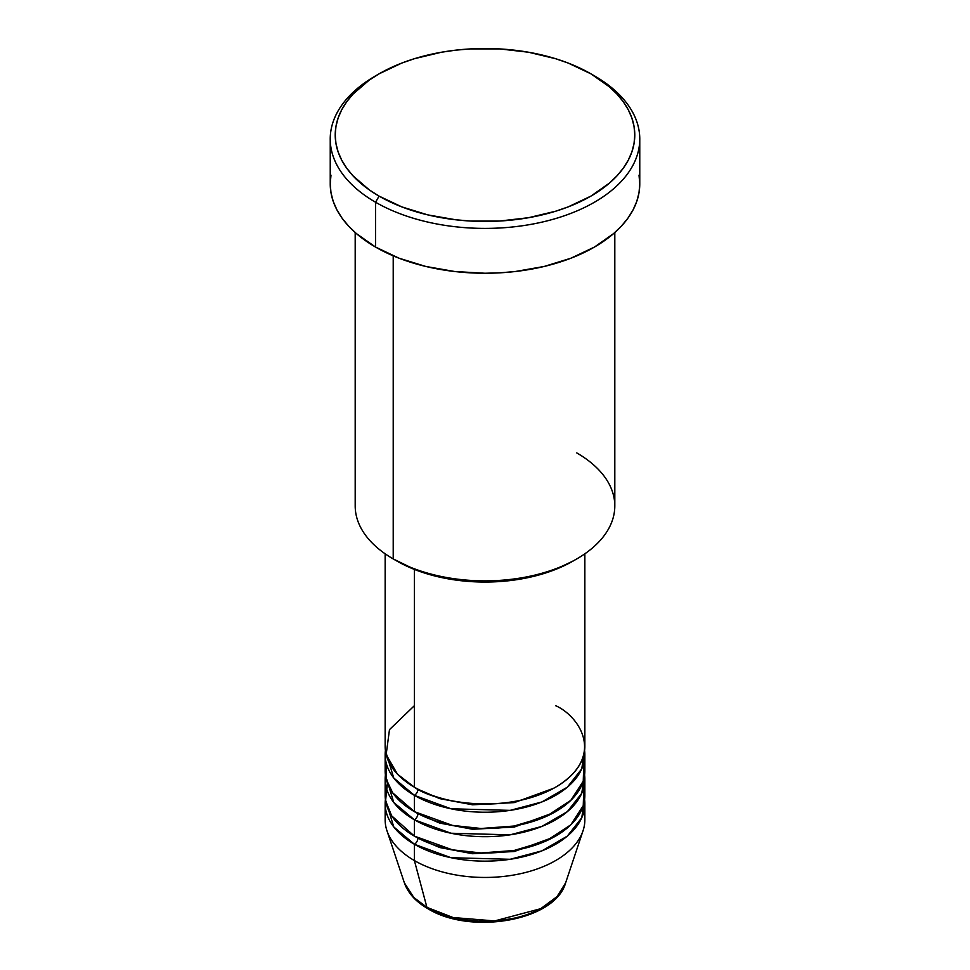 <?xml version="1.0" encoding="UTF-8"?>
<svg xmlns="http://www.w3.org/2000/svg" width="970" height="970" viewBox="0 0 970 970"><rect width="100%" height="100%" fill="white"/><g stroke="black" fill="none" stroke-linecap="round" stroke-linejoin="round"><path stroke-width="1.45" d="M583.843 811.66A99.849 57.642 180 0 1 583.043 830.732L565.631 882.833L557.022 896.619L540.678 908.696L494.651 920.93L453.038 917.523L426.933 907.374A4.995 2.886 120 0 0 427.867 908.684A4.995 2.886 -60 0 1 426.933 907.374A82.11 47.409 0 0 0 509.056 919.184A82.11 47.409 0 0 0 565.631 882.833C555.167 921.051 470.426 935.213 427.855 908.672C415.851 901.748 408.03 893.14 404.369 882.833A82.11 47.409 0 0 0 426.933 907.374L414.396 860.572L426.933 907.374L413.79 897.456L404.369 882.833L386.957 830.732A99.849 57.642 180 0 1 386.157 811.66M414.396 705.663L389.479 729.646L386.157 754.587L397.445 774.145L414.396 787.191A99.849 57.642 0 0 0 523.206 799.692A99.849 57.642 0 0 0 584.849 746.427L584.849 553.809M417.924 789.131A4.995 2.886 -60 0 1 417.924 789.228L416.203 788.21L417.924 789.228A4.995 2.886 -60 0 1 414.396 795.351L393.747 777.988L385.405 750.513A99.849 57.642 180 0 0 385.151 754.587L385.151 770.895A99.849 57.642 0 0 0 414.396 811.647A99.849 57.642 0 0 0 523.206 824.148A99.849 57.642 0 0 0 584.849 770.895L584.849 754.587A99.849 57.642 180 0 1 523.206 807.84A99.849 57.642 180 0 1 414.396 795.351L414.396 811.647L414.396 795.351A99.849 57.642 180 0 1 385.151 754.587M386.157 762.735L386.157 779.043L392.668 792.842L414.396 811.647L452.469 825.397L481.059 828.489L514.076 826.04L546.268 816.413L570.809 800.359L583.249 781.189L583.843 762.735M417.924 813.6A4.995 2.886 -60 0 1 417.924 813.697L416.203 812.666L417.924 813.697A4.995 2.886 -60 0 1 414.396 819.808L393.747 802.445L385.405 774.969A99.849 57.642 180 0 0 385.151 779.043L385.151 795.351A99.849 57.642 0 0 0 414.396 836.116A99.849 57.642 0 0 0 523.206 848.604A99.849 57.642 0 0 0 584.849 795.351L584.849 779.043A99.849 57.642 180 0 1 523.206 832.308A99.849 57.642 180 0 1 414.396 819.808L414.396 836.116L414.396 819.808A99.849 57.642 180 0 1 385.151 779.043M387.418 783.117L385.587 800.759L391.662 815.818L414.396 836.116L452.469 849.853L481.059 852.957L514.076 850.496L546.268 840.869L570.809 824.827L583.249 805.646L583.843 787.191M417.924 838.056A4.995 2.886 -60 0 1 417.924 838.153L416.203 837.134L417.924 838.153A4.995 2.886 -60 0 1 414.396 844.264L393.747 826.901L385.405 799.426A99.849 57.642 180 0 0 385.151 803.499L385.151 819.808A99.849 57.642 0 0 0 414.396 860.572A99.849 57.642 0 0 0 523.206 873.073A99.849 57.642 0 0 0 584.849 819.808L584.849 803.499A99.849 57.642 180 0 1 523.206 856.765A99.849 57.642 180 0 1 414.396 844.264L414.396 860.572L414.396 844.264A99.849 57.642 180 0 1 385.151 803.499M576.786 452.929A129.81 74.945 180 0 1 576.786 558.914A129.81 74.945 180 0 1 393.214 558.914L396.742 560.951A124.815 72.059 0 0 0 573.258 560.951L554.343 569.911L532.76 576.58L509.347 580.678L485 582.061L460.653 580.678L437.24 576.58L415.657 569.911L393.214 558.914A129.81 74.945 0 0 0 534.676 575.161A129.81 74.945 0 0 0 614.81 505.928L614.81 232.545M379.088 73.829L375.56 75.866A154.763 89.349 0 0 0 375.56 202.233L379.088 196.122A149.78 86.475 180 0 1 379.088 73.829A149.78 86.475 180 0 1 590.912 73.829L568.214 63.074L555.604 58.709L528.48 52.222L499.683 48.912L470.317 48.912L455.779 50.161L441.52 52.222L414.396 58.709L401.786 63.074L379.088 73.829L369.218 80.11L352.91 94.211L346.629 101.886L341.67 109.865L338.106 118.097L335.947 126.5L335.22 134.975L335.947 143.451L338.106 151.841L341.67 160.074L346.629 168.065L352.91 175.74L369.218 189.829L379.088 196.122L401.786 206.877L427.685 214.867L455.779 219.778L470.317 221.027L499.683 221.027L528.48 217.716L555.604 211.23L568.214 206.877L590.912 196.122L609.536 183.015L617.09 175.74L623.37 168.065L628.33 160.074L631.894 151.841L634.053 143.451L634.78 134.975L634.053 126.5L631.894 118.097L628.33 109.865L623.37 101.886L617.09 94.211L609.536 86.936L590.912 73.829A149.78 86.475 180 0 1 590.912 196.122A149.78 86.475 180 0 1 379.088 196.122L375.56 202.233A154.763 89.349 0 0 0 594.44 202.233A154.763 89.349 0 0 0 594.44 75.866L594.44 75.866A154.763 89.349 180 0 1 639.763 139.049A154.763 89.349 180 0 1 544.231 221.596A154.763 89.349 180 0 1 375.56 202.233L375.56 247.071A154.763 89.349 0 0 0 544.231 266.447A154.763 89.349 0 0 0 639.763 183.888L639.024 192.642L636.793 201.323L633.107 209.823L627.99 218.08L621.491 226.01L613.683 233.527L594.44 247.071L570.99 258.19L544.231 266.447L515.191 271.527L500.168 272.812L485 273.249L454.809 271.527L425.769 266.447L399.009 258.19L375.56 247.071L375.56 202.233A154.763 89.349 180 0 1 330.236 139.049A154.763 89.349 180 0 1 377.354 74.848M417.924 789.228L439.737 798.637L472.56 804.797L514.282 802.602L553.797 788.21L514.282 802.602L472.56 804.797L439.737 798.637L417.924 789.228A4.995 2.886 120 0 1 414.396 795.351L451.001 808.786L510.147 810.374L541.89 801.96L567.329 787.203L581.745 768.846L584.595 750.513A99.849 57.642 180 0 1 584.849 754.587M414.396 569.426L414.396 787.191L414.396 569.426M393.214 255.837L393.214 558.914L393.214 255.837M583.043 830.732A99.849 57.642 180 0 1 514.258 874.928A99.849 57.642 180 0 1 414.396 860.572A99.849 57.642 180 0 1 386.957 830.732M417.924 838.153L439.737 847.55L472.56 853.721L514.282 851.514L553.797 837.134L514.282 851.514L472.56 853.721L439.737 847.55L417.924 838.153A4.995 2.886 120 0 1 414.396 844.264L451.001 857.71L510.147 859.287L541.89 850.872L567.329 836.116L581.745 817.771L584.595 799.426A99.849 57.642 180 0 1 584.849 803.499M417.924 813.697L439.737 823.093L472.56 829.265L514.282 827.058L553.797 812.666L514.282 827.058L472.56 829.265L439.737 823.093L417.924 813.697A4.995 2.886 120 0 1 414.396 819.808L451.001 833.242L510.147 834.83L541.89 826.416L567.329 811.66L581.745 793.302L584.595 774.969A99.849 57.642 180 0 1 584.849 779.043M455.427 918.105L469.916 920.639L485 921.5L500.083 920.639L514.573 918.105M330.236 139.049L330.236 183.888A154.763 89.349 0 0 0 375.56 247.071L356.317 233.527L348.509 226.01L342.01 218.08L336.893 209.823L333.207 201.323L330.976 192.642L330.236 183.888L330.976 175.133M639.024 175.133L639.763 183.888L639.763 139.049M355.19 232.545L355.19 505.928A129.81 74.945 0 0 0 393.214 558.914L393.214 558.914M385.151 553.809L385.151 746.427A99.849 57.642 0 0 0 414.396 787.191C432.208 800.759 502.387 816.813 555.604 787.191C606.905 756.467 579.09 715.957 555.604 705.663M576.786 558.914L573.258 560.951M594.44 75.866L590.912 73.829"/></g></svg>
